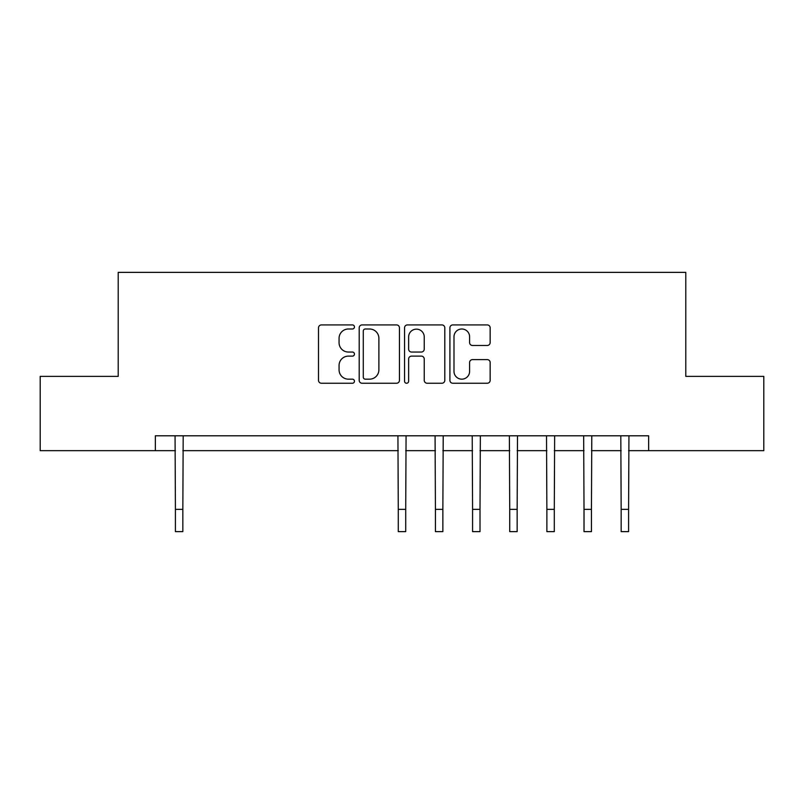 <?xml version="1.0" encoding="UTF-8"?>
<svg xmlns="http://www.w3.org/2000/svg" width="804" height="804" viewBox="0 0 804 804"><rect width="100%" height="100%" fill="white"/><g stroke="black" fill="none" stroke-linecap="round" stroke-linejoin="round"><path stroke-width="1.21" d="M354.453 326.957A2.04 2.04 0 0 0 352.413 324.916L321.419 324.916A2.914 2.914 0 0 0 318.505 327.831L318.505 380.332A2.914 2.914 0 0 0 321.419 383.247L352.413 383.247A2.04 2.04 0 0 0 354.453 381.207A2.04 2.04 0 0 0 352.413 379.166L348.403 379.166A9.336 9.336 0 0 1 339.067 369.83L339.067 365.458A9.336 9.336 0 0 1 348.403 356.122L352.413 356.122A2.04 2.04 0 0 0 354.453 354.082A2.04 2.04 0 0 0 352.413 352.041L348.403 352.041A9.336 9.336 0 0 1 339.067 342.705L339.067 338.333A9.336 9.336 0 0 1 348.403 328.997L352.413 328.997A2.04 2.04 0 0 0 354.453 326.957M487.244 345.479A2.914 2.914 0 0 0 490.159 342.564L490.159 327.831A2.914 2.914 0 0 0 487.244 324.916L452.823 324.916A2.914 2.914 0 0 0 449.908 327.831L449.908 380.332A2.914 2.914 0 0 0 452.823 383.247L487.244 383.247A2.914 2.914 0 0 0 490.159 380.332L490.159 362.544A2.914 2.914 0 0 0 487.244 359.619L472.511 359.619A2.914 2.914 0 0 0 469.596 362.544L469.596 371.368A7.799 7.799 0 0 1 461.797 379.166A7.799 7.799 0 0 1 453.989 371.368L453.989 336.796A7.799 7.799 0 0 1 461.797 328.997A7.799 7.799 0 0 1 469.596 336.796L469.596 342.564A2.914 2.914 0 0 0 472.511 345.479L487.244 345.479M155.353 450.662L40.2 450.662L40.2 376.372L118.208 376.372L118.208 272.365L685.792 272.365L685.792 376.372L763.8 376.372L763.8 450.662L648.647 450.662L648.647 435.798L155.353 435.798L155.353 450.662L175.413 450.662M399.447 327.831A2.914 2.914 0 0 0 396.533 324.916L362.112 324.916A2.914 2.914 0 0 0 359.197 327.831L359.197 380.332A2.914 2.914 0 0 0 362.112 383.247L396.533 383.247A2.914 2.914 0 0 0 399.447 380.332L399.447 327.831M407.467 324.916L441.888 324.916A2.914 2.914 0 0 1 444.803 327.831L444.803 380.332A2.914 2.914 0 0 1 441.888 383.247L427.155 383.247A2.914 2.914 0 0 1 424.241 380.332L424.241 359.036A2.914 2.914 0 0 0 421.326 356.122L411.558 356.122A2.914 2.914 0 0 0 408.633 359.036L408.633 381.207A2.04 2.04 0 0 1 406.593 383.247A2.04 2.04 0 0 1 404.553 381.207L404.553 327.831A2.914 2.914 0 0 1 407.467 324.916M182.84 450.662L398.281 450.662M405.718 450.662L435.426 450.662M442.863 450.662L472.581 450.662M480.008 450.662L509.726 450.662M517.153 450.662L546.871 450.662M554.298 450.662L584.016 450.662M591.442 450.662L621.16 450.662M628.587 450.662L648.647 450.662M365.317 328.997A2.04 2.04 0 0 0 363.277 331.037L363.277 377.126A2.04 2.04 0 0 0 365.317 379.166L369.549 379.166A9.336 9.336 0 0 0 378.885 369.83L378.885 338.333A9.336 9.336 0 0 0 369.549 328.997L365.317 328.997M424.241 336.946A7.799 7.799 0 0 0 416.442 329.148A7.799 7.799 0 0 0 408.633 336.946L408.633 349.127A2.914 2.914 0 0 0 411.558 352.041L421.326 352.041A2.914 2.914 0 0 0 424.241 349.127L424.241 336.946M175.061 435.798L175.413 509.354L182.84 509.354L183.191 435.798M175.413 509.354L175.413 531.635L182.84 531.635L182.84 509.354M397.93 435.798L398.281 509.354L405.718 509.354L406.07 435.798M398.281 509.354L398.281 531.635L405.718 531.635L405.718 509.354M435.075 435.798L435.426 509.354L442.863 509.354L443.215 435.798M435.426 509.354L435.426 531.635L442.863 531.635L442.863 509.354M472.219 435.798L472.581 509.354L480.008 509.354L480.36 435.798M472.581 509.354L472.581 531.635L480.008 531.635L480.008 509.354M509.374 435.798L509.726 509.354L517.153 509.354L517.505 435.798M509.726 509.354L509.726 531.635L517.153 531.635L517.153 509.354M546.519 435.798L546.871 509.354L554.298 509.354L554.649 435.798M546.871 509.354L546.871 531.635L554.298 531.635L554.298 509.354M583.664 435.798L584.016 509.354L591.442 509.354L591.794 435.798M584.016 509.354L584.016 531.635L591.442 531.635L591.442 509.354M620.809 435.798L621.16 509.354L628.587 509.354L628.939 435.798M621.16 509.354L621.16 531.635L628.587 531.635L628.587 509.354"/></g></svg>
